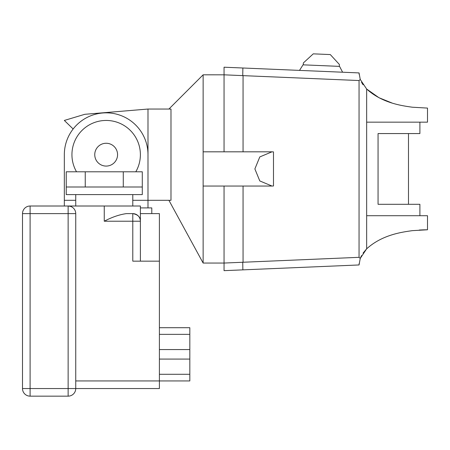<?xml version="1.0" encoding="UTF-8"?>
<svg xmlns="http://www.w3.org/2000/svg" width="450" height="450" viewBox="0 0 450 450"><rect width="100%" height="100%" fill="white"/><g stroke="black" fill="none" stroke-linecap="round" stroke-linejoin="round"><path stroke-width="0.67" d="M303.036 64.834L299.503 70.397L303.036 64.834L339.559 66.381L342.608 72.219M66.234 186.998L142.29 186.998L142.29 194.602L66.234 194.602L66.234 171.787L85.247 171.787L85.247 186.998M75.741 194.602L75.741 206.01M132.784 194.602L132.784 206.01M159.401 327.701L189.821 327.701L189.821 380.942L159.401 380.942L159.401 213.615L140.389 213.615L151.796 213.615L151.796 207.911L140.389 207.911M147.994 207.911L147.994 154.671A41.833 41.833 0 0 0 106.161 112.843A41.833 41.833 0 0 0 64.333 154.671L64.333 200.306L75.741 200.306M64.333 206.01L64.333 200.306M75.741 213.615L68.136 213.615L68.136 206.01A7.605 7.605 0 0 1 75.741 213.615L75.741 388.547A7.605 7.605 0 0 1 68.136 396.152L30.105 396.152L30.105 388.547L68.136 388.547L68.136 213.615L30.105 213.615L30.105 388.547L22.5 388.547L22.5 213.615A7.605 7.605 0 0 1 30.105 206.01L68.136 206.01L70.459 206.376M135.804 171.787A34.228 34.228 0 0 0 106.161 120.448A34.228 34.228 0 0 0 76.522 171.787M168.907 109.041L203.136 74.812L203.136 186.047L271.991 186.047L259.796 180.939L254.874 168.93L259.796 156.926L271.991 151.819L273.488 151.886L273.488 185.979L271.991 186.047M203.136 151.819L243.062 151.819L243.062 75.639L224.049 74.818L224.049 67.207L359.049 72.911L360.242 79.453L359.049 80.539L243.062 75.639M361.513 255.6L360.242 258.412L359.049 264.954L224.049 270.658L224.049 186.047M224.049 151.819L224.049 74.818L203.136 74.812M68.136 206.01L140.389 206.01L140.389 261.152M126.433 213.615L132.784 213.615C137.925 214.571 140.462 217.108 140.389 221.22A7.605 7.605 0 0 0 132.784 213.615A7.605 7.605 0 0 1 140.389 221.22L104.259 221.22C112.084 217.102 119.475 214.571 126.433 213.615M75.741 380.942L159.401 380.942L159.401 388.547L68.136 388.547L68.136 396.152M159.401 213.615L159.401 261.152L132.784 261.152L132.784 213.615M132.784 200.306L170.983 200.306L170.983 109.041L147.994 109.041L147.994 154.671M73.142 128.993L64.333 120.448L84.808 114.306L147.994 109.041M378.062 133.566L419.895 133.566L378.062 133.566L378.062 204.3L419.895 204.3L378.062 204.3M168.907 200.306L203.136 263.053L224.049 263.053L359.049 257.327L360.242 258.412L366.654 248.839C382.359 234.506 402.722 232.042 412.267 230.659L427.5 229.776L412.256 230.659C402.536 232.082 382.427 234.489 366.654 248.839L366.654 215.708L427.5 215.708L366.654 215.708L366.654 122.158L427.5 122.158L366.654 122.158L366.654 89.027L378.968 97.718L391.871 102.949M427.5 215.708L427.5 229.776L424.142 229.821M423.799 229.832L419.276 230.034M366.654 248.839L363.06 253.091M361.513 82.266L363.049 84.758M366.654 89.027C382.354 103.359 402.716 105.823 412.267 107.207L427.5 108.09L412.262 107.207C402.609 105.789 382.478 103.41 366.654 89.027L360.242 79.453M359.049 257.327L359.049 80.539M243.062 262.226L243.062 186.047M359.094 74.228L359.049 72.911M359.049 264.954L359.094 263.638M203.136 263.053L203.136 186.047M189.821 374.287L159.401 374.287M189.821 334.356L159.401 334.356M242.741 262.254L242.876 269.865M242.741 75.611L242.876 68.001M85.247 171.787L142.29 171.787L142.29 186.998M123.272 171.787L123.272 186.998M303.277 64.845L303.362 62.944L313.262 53.848L330.294 54.568L339.39 64.468L339.311 66.369M22.5 388.547A7.605 7.605 0 0 0 30.105 396.152A7.605 7.605 0 0 1 22.5 388.547M106.161 166.078A11.408 11.408 0 0 0 117.568 154.671A11.408 11.408 0 0 0 106.161 143.263A11.408 11.408 0 0 0 94.753 154.671A11.408 11.408 0 0 0 106.161 166.078M104.259 206.01L104.259 221.22M189.821 359.072L159.401 359.072M189.821 349.566L159.401 349.566M30.105 206.01L30.105 213.615L22.5 213.615A7.605 7.605 0 0 1 30.105 206.01M243.062 151.819L271.991 151.819M419.895 122.158L419.895 133.566M419.895 215.708L419.895 204.3M427.5 108.09L427.5 122.158M408.488 204.3L408.488 133.566"/></g></svg>
